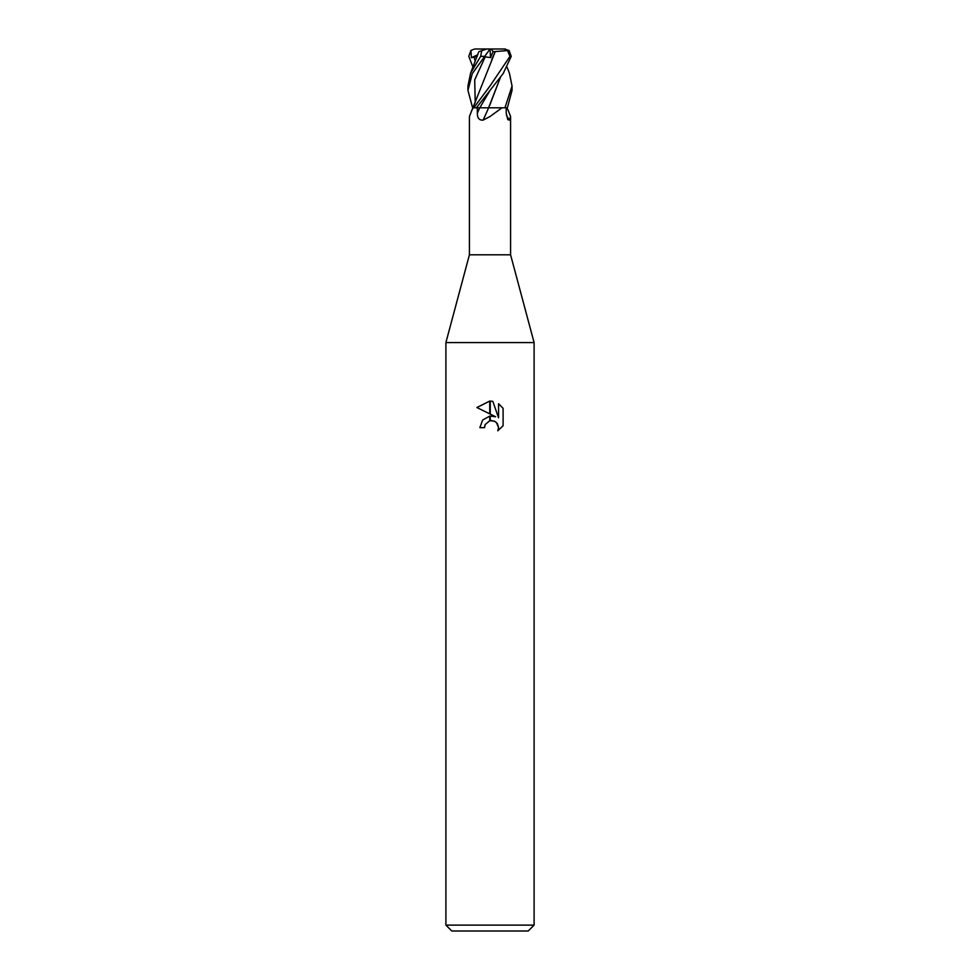 <?xml version="1.0" encoding="UTF-8"?>
<svg xmlns="http://www.w3.org/2000/svg" width="980" height="980" viewBox="0 0 980 980"><rect width="100%" height="100%" fill="white"/><g stroke="black" fill="none" stroke-linecap="round" stroke-linejoin="round"><path stroke-width="1.47" d="M490 254.8L510.58 254.8L534.1 342.571L534.1 925.12L445.9 925.12L445.9 342.571L534.1 342.571L445.9 342.571L469.42 254.8L490 254.8M508.02 109.968L510.58 116.534L509.392 120.124L507.726 119.572L506.231 113.129L506.17 107.8M489.718 105.301L500.413 77.42L488.591 107.8L501.968 107.8L490 116.534L483.116 120.124C479.22 120.381 477.297 118.053 477.358 113.129L477.272 107.8L479.735 107.8A371.555 98.576 -74.6 0 1 477.358 113.129M445.9 925.12L451.78 931L528.22 931L534.1 925.12M495.611 416.757L490.257 414.111L490.257 401.077L492.842 401.384L498.563 417.835L498.563 403.736L503.095 408.329L503.108 425.724L497.828 430.771L498.575 427.623L496.517 422.637L494.238 421.118L490.257 420.69L490.257 416.047L495.611 416.757M484.488 427.66L479.857 427.66L482.65 420.028L489.743 416.108L489.743 420.812L485.235 424.463L484.488 427.66L484.965 425.087M497.387 423.691L498.575 427.623L497.84 430.771L503.095 425.724M489.743 401.065L476.905 407.533L489.743 401.065L489.743 413.866L476.893 407.521M485.235 424.463L489.706 420.812M491.531 420.579L494.974 421.474M503.095 408.329L498.563 403.748M492.842 401.384L490.257 401.077M472.63 107.8L467.95 90.381L472.299 73.598L488.983 50.446L483.728 57.698L485.21 56.865L490.564 57.587L493.099 51.609L495.268 51.548L469.42 116.534L469.42 254.8M493.099 51.609L491.164 49L504.394 49L507.567 50.715L509.98 56.35L490 86.007L473.769 107.8L477.272 107.8M488.64 107.8A373.294 99.041 -74.6 0 1 483.116 120.124M506.391 115.285A373.294 346.945 -46 0 0 509.392 120.124M476.415 107.8L503.206 73.512L511.217 56.35L509.049 50.446L504.394 49M478.804 51.671L470.621 73.059L480.666 56.35L481.731 50.715L486.999 49L491.164 49M488.983 50.446L490.024 49L475.3 49M479.159 51.548L482.332 50.519M470.621 73.059L467.95 85.995L467.95 90.381M472.973 67.093L468.783 56.35L470.951 50.446L471.429 57.698L477.199 56.399M488.702 107.8L475.863 107.8M507.028 67.093L509.38 73.059L512.05 85.995L504.933 107.8L501.968 107.8M495.182 107.8L488.604 107.8M504.933 107.8L507.371 107.8L512.05 90.381L512.05 85.995M495.231 51.499L491.703 59.707M495.28 51.548L508.338 50.519M490 49.037L490.564 57.587M470.951 50.446L474.541 49.037M471.429 57.698L477.787 54.721M509.98 56.35L511.217 56.35M480.666 56.35L484.022 56.35M474.1 56.865L475.227 61.458M490.123 90.234L479.796 107.8M485.21 56.865L474.712 79.797L475.227 102.716M510.58 116.534L510.58 254.8M473.218 107.8L471.76 110.348M506.783 107.8L508.24 110.348M505.46 49.037L504.7 49"/></g></svg>

